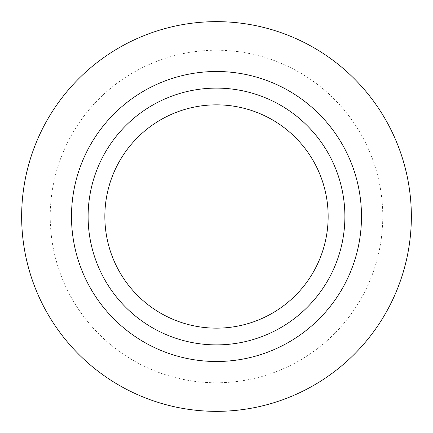 <?xml version="1.0" encoding="UTF-8"?>
<svg xmlns="http://www.w3.org/2000/svg" width="433" height="433" viewBox="0 0 433 433"><rect width="100%" height="100%" fill="white"/><g stroke="black" fill="none" stroke-linecap="round" stroke-linejoin="round"><path stroke-width="0.32" stroke-dasharray="2.17 1.62" d="M88.11 216.5A128.39 128.39 0 0 0 280.692 327.689A128.39 128.39 0 0 0 280.692 105.311A128.39 128.39 0 0 0 88.11 216.5M71.494 216.5A145.006 145.006 0 0 0 289 342.075A145.006 145.006 0 0 0 289 90.925A145.006 145.006 0 0 0 71.494 216.5M21.65 216.5A194.85 194.85 0 0 0 313.925 385.246A194.85 194.85 0 0 0 313.925 47.754A194.85 194.85 0 0 0 21.65 216.5A194.85 194.85 0 0 0 313.925 385.246A194.85 194.85 0 0 0 313.925 47.754A194.85 194.85 0 0 0 21.65 216.5M50.228 216.5A166.272 166.272 0 0 0 216.5 382.772A166.272 166.272 0 0 0 382.772 216.5A166.272 166.272 0 0 0 216.5 50.228A166.272 166.272 0 0 0 50.228 216.5"/><path stroke-width="0.65" d="M88.11 216.5A128.39 128.39 0 0 0 280.692 327.689A128.39 128.39 0 0 0 280.692 105.311A128.39 128.39 0 0 0 88.11 216.5M71.494 216.5A145.006 145.006 0 0 0 289 342.075A145.006 145.006 0 0 0 289 90.925A145.006 145.006 0 0 0 71.494 216.5M21.65 216.5A194.85 194.85 0 0 0 313.925 385.246A194.85 194.85 0 0 0 313.925 47.754A194.85 194.85 0 0 0 21.65 216.5M104.846 216.5A111.654 111.654 0 0 0 216.5 328.154A111.654 111.654 0 0 0 328.154 216.5A111.654 111.654 0 0 0 216.5 104.846A111.654 111.654 0 0 0 104.846 216.5"/></g></svg>

